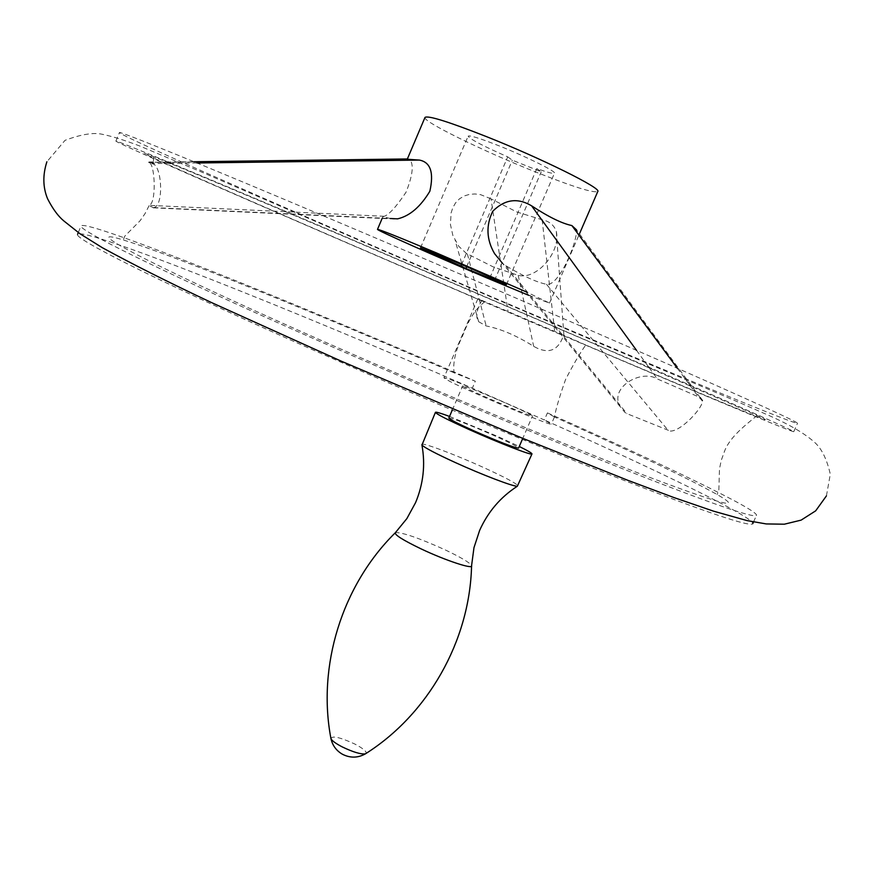 <?xml version="1.0" encoding="UTF-8"?>
<svg xmlns="http://www.w3.org/2000/svg" width="874" height="874" viewBox="0 0 874 874"><rect width="100%" height="100%" fill="white"/><g stroke="black" fill="none" stroke-linecap="round" stroke-linejoin="round"><path stroke-width="0.66" stroke-dasharray="4.37 3.28" d="M421.639 444.396C421.771 442.036 455.114 454.535 483.814 467.623C505.685 477.63 517.091 483.759 518.02 486.01M449.542 416.439L497.393 436.279L519.265 446.472M448.843 418.056C453.289 418.471 468.224 424.251 493.646 435.394C509.498 442.539 517.801 446.778 518.555 448.1M507.346 403.766C523.253 410.824 531.654 414.877 532.528 415.937C528.431 415.194 513.431 409.174 487.517 397.899C471.665 390.864 463.395 386.854 462.696 385.893C466.967 386.712 481.847 392.677 507.346 403.766M554.433 416.953L547.43 412.91L544.36 419.979L472.321 388.209C294.003 310.314 84.199 226.727 77.578 234.265C73.11 238.012 152.01 278.172 288.3 338.959C393.912 386.1 521.45 439.939 612.008 475.696C703.526 511.487 750.438 527.481 752.765 523.657C754.743 517.637 659.357 471.304 544.36 419.979L551.363 424.076C553.81 427.233 471.545 392.677 449.684 381.315L443.905 377.841C445.074 377.524 454.546 380.977 472.321 388.209L475.336 381.217L454.152 372.837C452.623 362.754 455.572 350.124 462.991 334.95C468.901 319.108 476.122 308.096 484.655 301.912C302.491 224.061 98.773 135.219 153.584 156.719C179.432 166.945 243.278 193.689 345.11 236.952L605.453 348.693L756.513 415.128C794.728 432.859 704.663 395.518 585.744 345.001C580.227 352.681 573.519 364.141 565.62 379.403C559.852 395.594 556.115 408.103 554.433 416.953C633.41 452.306 687.63 478.154 717.084 494.487C746.068 511.235 719.859 504.112 638.468 473.107C556.017 441.25 417.881 383.38 304.491 332.994C143.26 261.435 76.868 225.448 123.3 239.989C170.834 254.236 318.518 314.105 454.152 372.837M337.735 221.92C444.757 267.226 572.579 322.255 662.11 361.541C752.416 401.275 797.558 421.847 797.525 423.278C795.777 424.786 677.186 375.678 545.431 319.666C357.28 239.793 122.12 137.12 119.399 132.63C117.477 130.117 199.643 163.438 337.735 221.92M542.372 326.734C674.029 382.867 792.336 432.488 793.778 431.68C793.614 430.685 748.319 410.496 657.914 371.1L333.595 231.719C195.667 173.052 113.773 139.152 115.892 141.129C119.05 144.592 354.374 246.643 542.372 326.734M547.43 412.91C662.547 464.061 758.184 509.924 756.48 515.321C754.349 518.708 707.579 502.342 616.159 466.224C525.689 430.172 398.129 376.246 292.397 329.247C155.965 268.657 76.792 229.064 81.042 225.831C87.28 219.243 296.909 303.431 475.336 381.217M481.913 300.394L563.577 335.201C558.311 350.9 548.337 354.626 533.686 346.366C516.818 335.714 500.988 328.908 486.173 325.936L478.679 321.741L476.964 317.885C476.385 312.597 478.034 306.763 481.913 300.394L477.87 298.821L484.655 301.912M153.551 207.739L153.824 207.608C163.853 205.849 162.018 167.163 153.289 163.973L149.225 162.531C155.19 164.673 156.37 202.462 149.607 205.051L149.093 205.652L153.551 207.739M670.303 431.079C681.294 431.45 703.778 406.902 702.368 400.587L698.413 396.796L657.292 378.934C641.429 368.948 608.512 387.433 620.343 406.88L624.888 412.408L627.008 413.686L670.303 431.079M491.024 198.846L480.558 194.64L474.921 193.962L469.447 194.378L464.269 195.94L459.495 198.813L455.572 202.866L452.787 207.728L451.082 213.048L450.438 224.552L452.885 235.51L458.73 246.271L466.312 253.351L493.231 266.898L518.195 275.332C536.909 280.172 561.01 251.887 556.279 231.249C553.974 225.044 549.254 221.22 542.153 219.767L516.84 211.989L491.024 198.846L508.056 311.789M700.26 397.725L576.534 229.884C577.069 243.901 558.071 287.218 546.468 284.279C536.516 282.247 522.958 276.064 505.806 265.718L502.495 263.314M424.993 117.422C422.055 121.191 481.88 150.536 534.265 171.446C572.492 186.632 593.664 193.318 597.794 191.482M528.781 295.346L549.484 303.07L525.755 291.654M390.383 218.511L382.856 216.763L384.309 216.304C389.291 214.436 396.523 206.417 406.028 192.236C412.867 175.04 414.036 164.039 409.535 159.232L407.251 159.254M585.744 345.001L563.577 335.201M507.718 156.872L512.339 160.193L541.246 171.796L536.844 168.562C547.779 172.484 553.657 174.024 554.477 173.161C556.421 171.566 526.235 156.621 499.054 145.827C480.077 138.354 469.775 135.12 468.136 136.147C469.808 139.075 483.005 145.98 507.718 156.872L461.581 264.56M536.844 168.562L490.216 277.014M494.466 280.565L541.246 171.796M466.65 266.734L512.339 160.193M395.092 532.954L395.463 532.572C402.728 532.397 419.302 538.166 445.183 549.877C460.991 557.404 469.797 562.638 471.589 565.587L471.567 566.112M330.973 738.77C331.836 735.395 339.778 737.143 354.8 744.025C362.939 748.308 366.719 751.432 366.14 753.377M467.393 254.006L486.173 325.936M518.195 275.332L533.686 346.366M542.153 219.767L554.706 331.672M636.534 350.343L648.694 367.091M649.098 367.648L657.292 378.934M677.295 368.216L689.641 384.931M690.121 385.576L698.413 396.796M505.806 265.718L627.008 413.686M546.468 284.279L668.435 430.696M197 162.979L171.37 163.318M169.982 163.329L153.245 163.547M394.338 219.013L152.961 207.804M408.65 158.937L407.371 158.959M193.962 161.734L168.354 162.061M166.912 162.083L153.147 162.258M384.309 216.304L149.367 205.357M522.335 439.414L532.528 415.937M826.433 495.875L830.3 474.189C827.033 459.921 822.161 449.629 815.671 443.337C805.828 434.017 789.2 424.272 765.799 414.101C715.544 391.847 633.705 357.892 546.709 320.703C426.982 269.771 296.002 213.048 203.238 172.757L139.316 145.838C124.621 140.222 112.396 136.399 102.64 134.367C93.9 132.247 81.369 134.235 65.047 140.321L46.89 161.766M793.778 431.68L797.525 423.278M753.519 521.964L756.48 515.321M477.87 298.821L443.905 377.841M153.584 156.719L153.289 163.973M756.513 415.128C758.927 416.09 731.265 432.324 724.404 451.585L721.258 460.369L719.477 468.89L718.832 490.849L717.084 494.487M478.679 321.741L455.168 240.678M549.484 303.07L579.451 233.85M563.905 335.485L556.279 231.249M620.343 406.88L494.608 253.7M153.824 207.608L397.626 218.85M149.225 162.531L409.535 159.232M554.477 416.909L551.363 424.076M78.278 232.55L81.042 225.831M149.093 205.652L144.92 213.813L140.026 220.805L124.731 236.22L123.3 239.989M115.892 141.129L119.399 132.63M452.251 410.135L462.696 385.893M420.514 247.845L468.136 136.147M506.439 284.673L554.477 173.161M382.266 218.139L382.856 216.763"/><path stroke-width="1.31" d="M519.265 446.472C527.787 450.7 532.026 453.18 531.982 453.923L517.342 486.239C513.442 486.72 482.066 474.768 455.157 462.477C436.071 453.726 425.004 447.925 421.934 445.063L435.438 412.32C435.94 411.774 440.638 413.151 449.542 416.439M531.982 453.923C532.452 455.911 498.901 442.954 469.338 429.647C447.499 419.771 436.192 413.992 435.438 412.32M522.335 439.414L518.555 448.1C514.294 447.772 499.24 441.938 473.391 430.609C457.605 423.475 449.422 419.291 448.843 418.056L452.251 410.135M502.495 263.314L494.608 253.7C486.447 239.673 485.813 225.536 492.728 211.29C504.626 199.316 517.583 197.491 531.589 205.816C548.479 216.894 561.906 223.482 571.858 225.558L576.534 229.884M579.451 233.85L597.794 191.482C602 188.478 541.367 158.38 486.305 136.562C448.438 121.672 427.998 115.292 424.993 117.422L407.251 159.254L419.378 160.073C430.554 162.193 434.039 172.593 429.844 191.264C420.47 206.821 409.742 216.009 397.626 218.85L390.383 218.511M525.755 291.654L436.574 252.979C399.254 237.302 379.567 229.436 377.502 229.359C375.951 229.884 436.508 256.716 488.238 278.522L528.781 295.346M490.216 277.014L489.702 278.205L506.439 284.673C507.707 284.64 477.117 271.06 450.296 259.764L420.514 247.845L460.937 266.057L461.581 264.56M489.702 278.205L465.897 268.504L466.65 266.734M465.897 268.504L460.937 266.057M517.342 486.239C500.529 497.109 487.965 511.825 479.64 530.387L473.97 547.692L471.589 565.587C473.905 569.837 445.674 560.573 421.093 548.883C402.488 539.913 393.956 534.473 395.463 532.572L406.847 518.621L415.565 502.648C423.377 483.89 425.507 464.695 421.934 445.063M366.14 753.377L365.398 753.858C360.787 754.426 353.063 752.099 342.204 746.888C335.911 743.61 332.164 740.901 330.973 738.77C332.557 745.566 336.37 750.711 342.4 754.229C350.157 758.184 357.827 758.064 365.398 753.858C427.615 714.724 469.688 641.374 471.567 566.112M531.589 205.816L636.534 350.343M648.694 367.091L649.098 367.648M571.858 225.558L677.295 368.216M689.641 384.931L690.121 385.576M419.378 160.073L197 162.979M171.37 163.318L169.982 163.329M153.245 163.547L152.633 163.558M407.371 158.959L193.962 161.734M168.354 162.061L166.912 162.083M153.147 162.258L149.039 162.313M826.433 495.875L815.671 510.842L801.119 520.128L784.317 524.203L766.203 523.93L747.139 520.609L713.512 511.159L673.799 497.514L628.111 480.416L521.21 437.721L341.308 361.202L211.366 302.502C168.278 282.182 131.919 263.904 102.28 247.67L80.058 233.795L63.835 220.925C58.187 216.271 52.779 208.919 47.622 198.857C42.859 187.407 42.618 175.04 46.89 161.766M752.765 523.657L753.519 521.964M702.368 400.587L700.26 397.725M77.578 234.265L78.278 232.55M395.092 532.954C341.701 585.766 317.109 666.338 330.973 738.77M377.502 229.359L382.266 218.139"/></g></svg>
